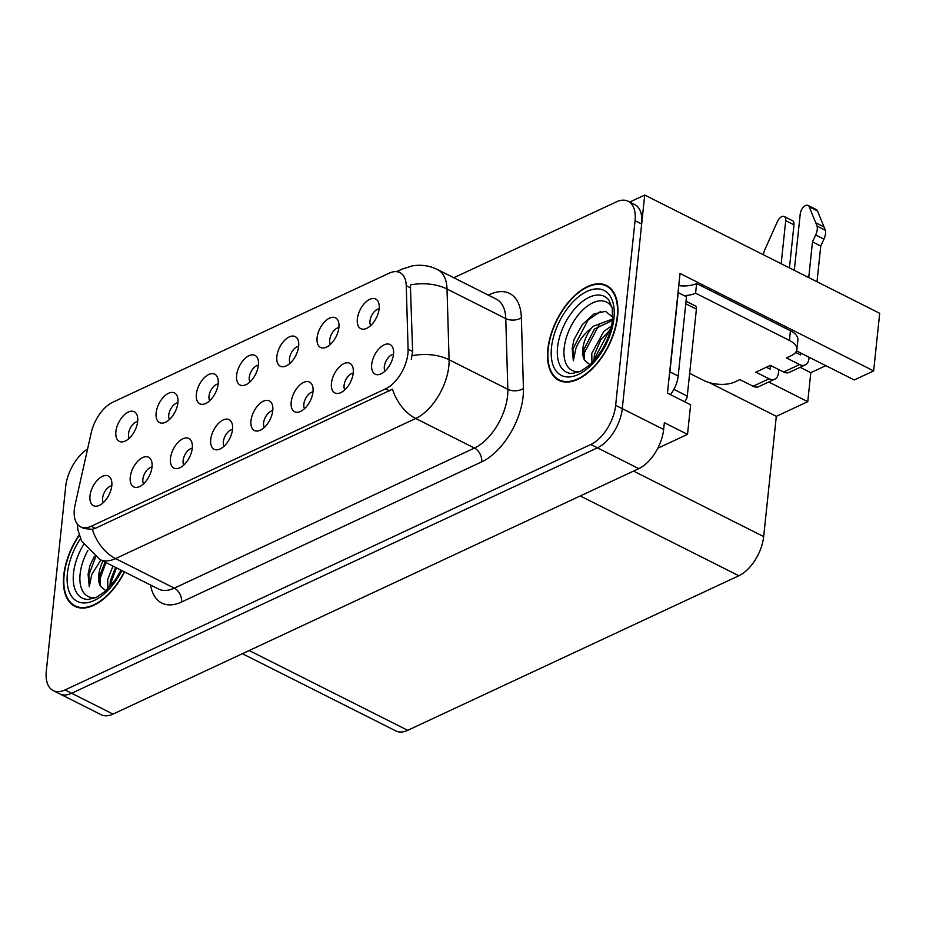 <?xml version="1.0" encoding="UTF-8"?>
<svg xmlns="http://www.w3.org/2000/svg" width="926" height="926" viewBox="0 0 926 926"><rect width="100%" height="100%" fill="white"/><g stroke="black" fill="none" stroke-linecap="round" stroke-linejoin="round"><path stroke-width="1.39" d="M393.481 354.311A9.954 5.429 -63.3 0 0 384.325 366.557A9.954 5.429 -63.3 0 0 385.031 371.095M393.481 354.253A16.587 9.052 -63.3 0 0 392.612 347.296A16.587 9.052 -63.3 0 0 381.026 346.833A16.587 9.052 -63.3 0 0 371.696 364.427A16.587 9.052 -63.3 0 0 378.896 374.567A16.587 9.052 -63.3 0 0 393.481 354.253M298.647 346.382A9.954 5.429 -63.3 0 0 289.491 358.628A9.954 5.429 -63.3 0 0 290.197 363.154M298.647 346.324A16.587 9.052 -63.3 0 0 297.778 339.367A16.587 9.052 -63.3 0 0 286.192 338.893A16.587 9.052 -63.3 0 0 276.862 356.498A16.587 9.052 -63.3 0 0 284.062 366.638A16.587 9.052 -63.3 0 0 298.647 346.324M338.881 327.596A9.954 5.429 -63.3 0 0 329.737 339.842A9.954 5.429 -63.3 0 0 330.443 344.368M338.893 327.538A16.587 9.052 -63.3 0 0 338.025 320.581A16.587 9.052 -63.3 0 0 326.427 320.107A16.587 9.052 -63.3 0 0 317.097 337.712A16.587 9.052 -63.3 0 0 324.297 347.852A16.587 9.052 -63.3 0 0 338.893 327.538M177.919 402.741A9.954 5.429 -63.3 0 0 168.764 414.987A9.954 5.429 -63.3 0 0 169.47 419.513M177.919 402.683A16.587 9.052 -63.3 0 0 177.051 395.726A16.587 9.052 -63.3 0 0 165.465 395.252A16.587 9.052 -63.3 0 0 156.135 412.857A16.587 9.052 -63.3 0 0 163.335 422.997A16.587 9.052 -63.3 0 0 177.919 402.683M232.507 429.456A9.954 5.429 -63.3 0 0 223.351 441.702A9.954 5.429 -63.3 0 0 224.069 446.239M232.519 429.398A16.587 9.052 -63.3 0 0 231.65 422.453A16.587 9.052 -63.3 0 0 220.052 421.978A16.587 9.052 -63.3 0 0 210.723 439.572A16.587 9.052 -63.3 0 0 217.923 449.712A16.587 9.052 -63.3 0 0 232.519 429.398M152.026 467.028A9.954 5.429 -63.3 0 0 142.87 479.274A9.954 5.429 -63.3 0 0 143.576 483.812M152.026 466.97A16.587 9.052 -63.3 0 0 151.158 460.025A16.587 9.052 -63.3 0 0 139.571 459.551A16.587 9.052 -63.3 0 0 130.242 477.145A16.587 9.052 -63.3 0 0 137.442 487.284A16.587 9.052 -63.3 0 0 152.026 466.97M379.128 308.809A9.954 5.429 -63.3 0 0 369.972 321.056A9.954 5.429 -63.3 0 0 370.689 325.582M379.139 308.752A16.587 9.052 -63.3 0 0 378.259 301.795A16.587 9.052 -63.3 0 0 366.673 301.32A16.587 9.052 -63.3 0 0 357.343 318.926A16.587 9.052 -63.3 0 0 364.543 329.066A16.587 9.052 -63.3 0 0 379.139 308.752M272.753 410.669A9.954 5.429 -63.3 0 0 263.597 422.916A9.954 5.429 -63.3 0 0 264.304 427.453M272.753 410.612A16.587 9.052 -63.3 0 0 271.885 403.667A16.587 9.052 -63.3 0 0 260.299 403.192A16.587 9.052 -63.3 0 0 250.969 420.786A16.587 9.052 -63.3 0 0 258.169 430.926A16.587 9.052 -63.3 0 0 272.753 410.612M353.234 373.097A9.954 5.429 -63.3 0 0 344.078 385.343A9.954 5.429 -63.3 0 0 344.796 389.881M353.246 373.039A16.587 9.052 -63.3 0 0 352.378 366.083A16.587 9.052 -63.3 0 0 340.78 365.62A16.587 9.052 -63.3 0 0 331.45 383.214A16.587 9.052 -63.3 0 0 338.65 393.353A16.587 9.052 -63.3 0 0 353.246 373.039M313 391.883A9.954 5.429 -63.3 0 0 303.844 404.13A9.954 5.429 -63.3 0 0 304.55 408.667M313 391.825A16.587 9.052 -63.3 0 0 312.131 384.869A16.587 9.052 -63.3 0 0 300.545 384.406A16.587 9.052 -63.3 0 0 291.204 402A16.587 9.052 -63.3 0 0 298.404 412.139A16.587 9.052 -63.3 0 0 313 391.825M218.154 383.954A9.954 5.429 -63.3 0 0 209.01 396.201A9.954 5.429 -63.3 0 0 209.716 400.726M218.166 383.896A16.587 9.052 -63.3 0 0 217.297 376.94A16.587 9.052 -63.3 0 0 205.699 376.465A16.587 9.052 -63.3 0 0 196.37 394.071A16.587 9.052 -63.3 0 0 203.57 404.211A16.587 9.052 -63.3 0 0 218.166 383.896M258.4 365.168A9.954 5.429 -63.3 0 0 249.244 377.414A9.954 5.429 -63.3 0 0 249.962 381.94M258.412 365.11A16.587 9.052 -63.3 0 0 257.532 358.154A16.587 9.052 -63.3 0 0 245.946 357.679A16.587 9.052 -63.3 0 0 236.616 375.285A16.587 9.052 -63.3 0 0 243.816 385.424A16.587 9.052 -63.3 0 0 258.412 365.11M111.78 485.814A9.954 5.429 -63.3 0 0 102.624 498.061A9.954 5.429 -63.3 0 0 103.342 502.598M111.791 485.756A16.587 9.052 -63.3 0 0 110.923 478.811A16.587 9.052 -63.3 0 0 99.325 478.337A16.587 9.052 -63.3 0 0 89.996 495.931A16.587 9.052 -63.3 0 0 97.195 506.071A16.587 9.052 -63.3 0 0 111.791 485.756M192.272 448.242A9.954 5.429 -63.3 0 0 183.116 460.488A9.954 5.429 -63.3 0 0 183.823 465.026M192.272 448.184A16.587 9.052 -63.3 0 0 191.404 441.239A16.587 9.052 -63.3 0 0 179.818 440.764A16.587 9.052 -63.3 0 0 170.477 458.358A16.587 9.052 -63.3 0 0 177.676 468.498A16.587 9.052 -63.3 0 0 192.272 448.184M137.673 421.527A9.954 5.429 -63.3 0 0 128.517 433.773A9.954 5.429 -63.3 0 0 129.235 438.299M137.685 421.469A16.587 9.052 -63.3 0 0 136.805 414.512A16.587 9.052 -63.3 0 0 125.218 414.038A16.587 9.052 -63.3 0 0 115.889 431.643A16.587 9.052 -63.3 0 0 123.089 441.783A16.587 9.052 -63.3 0 0 137.685 421.469M407.926 353.582A29.852 16.298 -63.3 0 0 408.1 349.195L406.248 285.717A29.852 16.298 -63.3 0 0 399.882 272.603A29.852 16.298 -63.3 0 0 389.198 273.17L112.798 402.208A29.852 16.298 -63.3 0 0 91.211 432.789L75.133 504.624A29.852 16.298 -63.3 0 0 80.55 526.813A29.852 16.298 -63.3 0 0 91.234 526.246L385.563 388.839A29.852 16.298 -63.3 0 0 407.926 353.582M657.796 448.242L687.52 434.363L690.622 404.789L667.461 393.133L680.031 273.471L873.646 370.909L879.7 313.301L644.716 195.05L629.738 202.042M75.851 460.616L75.307 461.391M687.52 434.363L664.347 422.707L663.641 429.467A33.174 18.115 -63.3 0 1 638.801 468.637L113.03 714.085A33.174 18.115 -63.3 0 1 101.166 714.722L59.796 693.898A33.174 18.115 -63.3 0 0 71.661 693.261L597.432 447.825A33.174 18.115 -63.3 0 0 622.272 408.655L644.716 195.05M768.696 381.998L807.761 401.664L776.312 416.341L763.672 536.582A33.174 18.115 116.7 0 1 738.832 575.752L407.741 730.313A33.174 18.115 116.7 0 1 395.877 730.95L242.381 653.698M776.312 416.341L709.223 382.588M873.646 370.909L854.247 379.961L796.534 350.919M825.83 365.654L810.806 372.669L807.761 401.664M800.157 367.309L810.806 372.669M617.584 316.646A53.071 28.984 -63.3 0 0 606.565 285.521A53.071 28.984 -63.3 0 0 570.856 299.387A53.071 28.984 -63.3 0 0 547.845 349.206A53.071 28.984 -63.3 0 0 558.853 380.331A53.071 28.984 -63.3 0 0 594.573 366.465A53.071 28.984 -63.3 0 0 617.584 316.646M79.15 534.996A53.071 28.984 -63.3 0 0 63.778 575.185A53.071 28.984 -63.3 0 0 74.786 606.31A53.071 28.984 -63.3 0 0 124.535 571.921M397.717 271.839A38.695 26.657 65 0 1 401.838 269.2L412.093 265.936C420.948 264.385 429.444 265.6 437.581 269.593A44.228 24.157 116.7 0 1 447.026 289.028L449.087 359.751A44.228 24.157 116.7 0 1 448.821 366.256A44.228 24.157 116.7 0 1 415.705 418.483A38.695 26.657 -115 0 1 392.485 389.198L95.355 528.318L92.334 529.313L83.953 528.526M92.334 529.313A38.695 26.657 65 0 0 115.553 558.598L415.705 418.483L474.448 448.045A44.228 24.157 -63.3 0 0 507.575 395.819A44.228 24.157 -63.3 0 0 507.83 389.314L505.77 318.59L447.026 289.028A38.695 22.803 178.3 0 0 410.38 284.93L412.614 351.463L411.283 359.554M87.6 448.96A33.174 18.115 -63.3 0 0 65.7 486.509L46.3 671.107A33.174 18.115 -63.3 0 0 53.176 690.565L59.796 693.898A33.174 18.115 -63.3 0 0 71.661 693.261L597.432 447.825A33.174 18.115 -63.3 0 0 622.272 408.655L641.672 224.046A33.174 18.115 -63.3 0 0 634.796 204.588L628.175 201.255A33.174 18.115 -63.3 0 0 616.311 201.891L453.809 277.754M53.176 690.565A33.174 18.115 -63.3 0 0 65.04 689.939L590.811 444.492A33.174 18.115 -63.3 0 0 615.651 405.322L635.051 220.712A33.174 18.115 -63.3 0 0 628.175 201.255M783.616 372.02A11.054 7.616 65 0 0 789.299 372.379L805.284 364.913A11.054 7.616 -115 0 1 799.589 364.566L783.616 372.02L770.374 365.365L755.847 372.148L769.078 378.803L753.104 386.269L739.862 379.602L734.781 381.975A22.108 10.545 6 0 1 703.702 380.436L689.662 373.363M815.667 234.984L823.943 239.151L820.76 246.027L812.484 241.86L815.667 234.984A11.054 6.042 -63.3 0 0 817.102 226.129L809.208 206.764A7.061 3.854 116.7 0 0 808.039 205.41A7.061 3.854 116.7 0 0 803.293 207.262A7.061 3.854 116.7 0 0 800.238 213.883L794.3 270.323M678.758 285.671A22.108 10.545 -174 0 0 696.607 283.541L695.588 293.206L789.415 340.421A22.108 10.545 6 0 1 796.881 349.519A22.108 10.545 6 0 1 791.441 355.526L786.359 357.899L799.589 364.566M670.424 394.626A22.108 12.073 -63.3 0 0 678.179 376.025L686.502 296.771L678.237 292.604L669.903 371.858A22.108 12.073 116.7 0 1 669.336 375.296M695.588 293.206A22.108 10.545 6 0 1 684.164 295.591M696.607 283.541L790.434 330.756A22.108 10.545 6 0 1 797.899 339.854L796.881 349.519M795.654 352.412L800.608 354.901L800.805 353.061M766.334 367.252L770.096 369.138L770.49 365.423M753.104 386.269A11.054 7.616 65 0 0 758.799 386.617L774.773 379.162A11.054 7.616 -115 0 1 769.078 378.803M793.976 224.833A7.061 3.854 -63.3 0 0 792.517 220.689L784.241 216.522A7.061 3.854 116.7 0 1 785.699 220.666L793.976 224.833L789.45 267.88M778.766 369.59L778.372 373.305A11.054 7.616 -115 0 1 774.773 379.162M763.464 254.812A11.054 6.042 -63.3 0 1 764.39 250.738L777.377 221.627A7.061 3.854 116.7 0 1 784.241 216.522M781.174 263.725L785.699 220.666M809.069 357.228L808.884 359.068A11.054 7.616 -115 0 1 805.284 364.913M820.76 246.027L817.01 281.747M808.734 277.592L812.484 241.86M823.943 239.151A11.054 6.042 -63.3 0 0 825.367 230.296L817.484 210.92A7.061 3.854 -63.3 0 0 816.315 209.577L808.039 205.41M825.367 230.296L817.102 226.129M824.117 227.009L815.841 222.842M580.324 371.476A38.267 20.893 116.7 0 1 564.189 347.991A38.267 20.893 116.7 0 1 585.463 307.594A38.267 20.893 116.7 0 1 612.248 308.034M613.487 317.734L605.5 311.344L593.936 313.949L582.361 324.54L573.97 339.622L572.164 348.384L573.333 360.793L575.856 348.57C578.912 340.56 584.075 333.8 591.32 328.267A24.99 13.647 -63.3 0 0 582.836 348.917A24.99 13.647 -63.3 0 0 584.607 360.272L589.931 364.775M617.214 316.819A52.516 28.683 116.7 0 1 594.446 366.117A52.516 28.683 116.7 0 1 559.107 379.834A52.516 28.683 116.7 0 1 548.204 349.033A52.516 28.683 116.7 0 1 570.972 299.735A52.516 28.683 116.7 0 1 606.322 286.007A52.516 28.683 116.7 0 1 617.214 316.819M591.945 362.842L591.772 353.419L603.729 331.543L611.635 325.848M593.971 360.689L594.399 354.739L600.777 339.68L610.859 329.112M591.32 328.267L593.219 326.253L611.392 319.47L612.549 319.956M584.607 360.272L583.889 349.449L594.469 329.008L612.526 320.396M684.476 401.699A5.533 3.021 -63.3 0 0 687.266 396.108L696.41 309.11A5.533 3.021 -63.3 0 0 695.264 305.869L686.039 301.228M573.333 360.793L572.986 348.801L588.045 320.014L600.742 311.368M583.426 354.531L599.157 324.69M593.936 359.797L609.69 329.945M96.246 597.455A38.267 20.893 116.7 0 1 80.122 573.97A38.267 20.893 116.7 0 1 87.889 550.403M94.417 556.225L89.903 565.601L88.086 574.363L89.266 586.771L91.778 574.548L100.841 559.999M102.994 561.087A24.99 13.647 -63.3 0 0 98.769 574.896A24.99 13.647 -63.3 0 0 100.54 586.251L105.865 590.753M124.269 571.793A52.516 28.683 116.7 0 1 75.029 605.812A52.516 28.683 116.7 0 1 64.137 575.011A52.516 28.683 116.7 0 1 79.277 535.367M107.867 588.82L107.705 579.398L112.96 566.099M109.905 586.667L110.333 580.718L115.576 567.418M100.54 586.251L99.823 575.428L105.078 562.128M89.266 586.771L88.919 574.78L95.598 557.047M99.36 580.509L105.969 562.58M109.87 585.776L116.468 567.87M408.1 349.195L412.614 351.463M663.641 429.467L615.651 405.322M638.801 468.637L590.811 444.492M113.03 714.085L65.04 689.939M407.741 730.313L249.187 650.527M738.832 575.752L580.278 495.966M763.672 536.582L633.546 471.091M91.234 526.246L95.355 528.318M385.563 388.839L389.696 390.911M406.248 285.717L410.762 287.986M181.565 601.993A11.054 7.616 65 0 0 174.308 588.16L474.448 448.045A11.054 7.616 65 0 1 481.705 461.877L181.565 601.993A55.282 30.188 116.7 0 1 150.579 585.035M158.485 589.005A44.228 24.157 -63.3 0 0 174.308 588.16L115.553 558.598A44.228 24.157 116.7 0 1 99.742 559.443L158.485 589.005M412.232 355.7A38.695 22.803 178.3 0 1 449.087 359.751L507.83 389.314A11.054 6.517 -1.7 0 0 523.433 388.457A55.282 30.188 116.7 0 1 481.705 461.877M488.384 295.151L489.796 294.491A55.282 30.188 116.7 0 1 521.373 317.734L523.433 388.457M635.051 220.712L641.672 224.046M521.373 317.734A11.054 6.517 -1.7 0 1 505.77 318.59A44.228 24.157 -63.3 0 0 496.324 299.156L437.581 269.593M489.588 295.764A11.054 7.616 65 0 0 489.796 294.491M678.179 376.025L669.903 371.858M790.434 330.756L789.415 340.421M809.208 206.764L817.484 210.92M557.568 347.273A42.364 23.138 116.7 0 1 579.248 304.191A42.364 23.138 116.7 0 1 608.903 300.105L612.225 307.941L612.584 319.84C609.956 337.955 602.108 353.188 589.063 365.562L580.232 371.511L571.955 373.514A42.364 23.138 116.7 0 1 557.568 347.273M613.95 318.347A47.55 25.963 116.7 0 1 578.345 374.486A47.55 25.963 116.7 0 1 551.479 347.505A47.55 25.963 116.7 0 1 587.084 291.366A47.55 25.963 116.7 0 1 613.95 318.347M696.41 309.11L685.772 303.763M687.266 396.108L673.85 389.348M121.04 570.161L115.507 579.526L104.985 591.54L96.165 597.49L87.889 599.492A42.364 23.138 116.7 0 1 73.501 573.252A42.364 23.138 116.7 0 1 83.548 544.638M121.838 570.566A47.55 25.963 116.7 0 1 85.157 602.919A47.55 25.963 116.7 0 1 67.401 573.483A47.55 25.963 116.7 0 1 80.446 538.585M80.55 526.813L84.092 528.596M77.286 524.07L77.946 530.019L81.511 540.946L99.742 559.443M401.838 269.2L396.571 271.665M559.107 379.834L562.834 381.709M606.322 286.007L610.049 287.882M75.029 605.812L78.756 607.688"/></g></svg>
